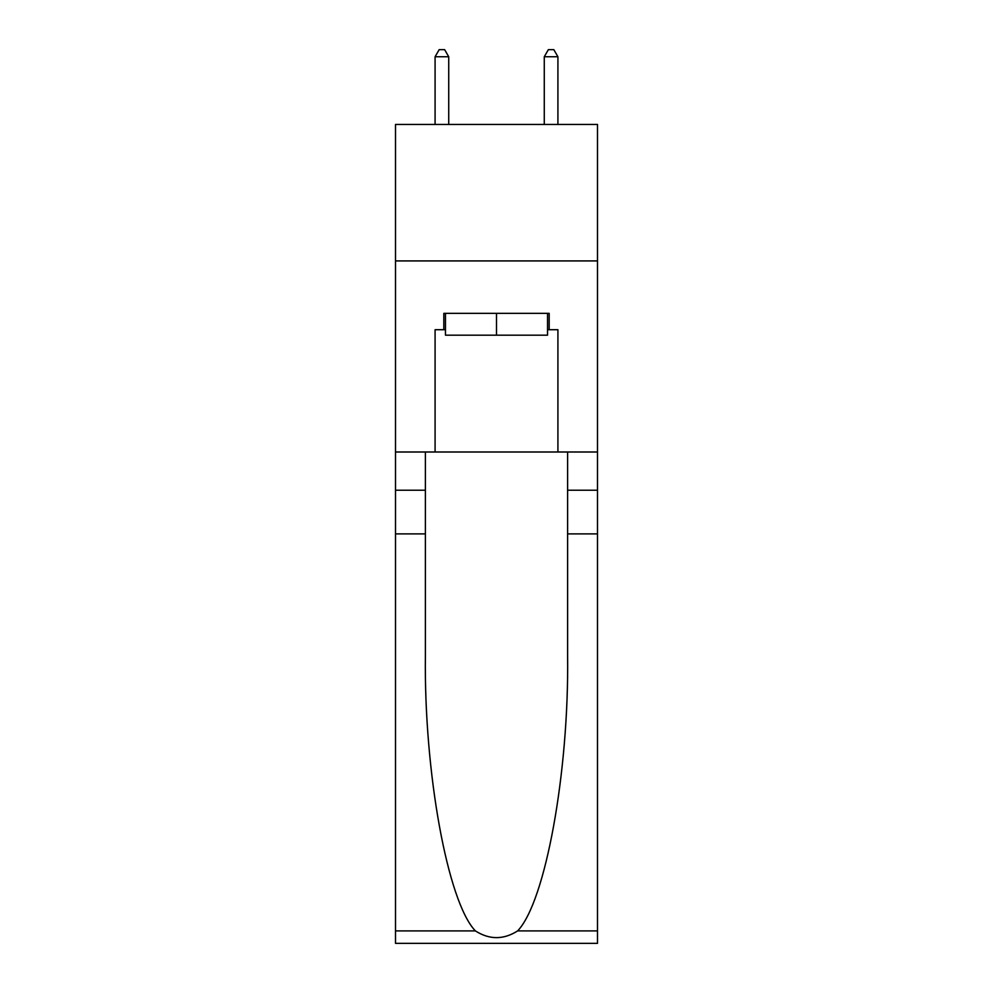 <?xml version="1.0" encoding="UTF-8"?>
<svg xmlns="http://www.w3.org/2000/svg" width="993" height="993" viewBox="0 0 993 993"><rect width="100%" height="100%" fill="white"/><g stroke="black" fill="none" stroke-linecap="round" stroke-linejoin="round"><path stroke-width="1.49" d="M597.501 260.923L597.501 124.448L395.499 124.448L395.499 260.923L597.501 260.923L597.501 452.001L557.917 452.001L557.917 329.713L549.179 329.713L549.179 313.341L443.821 313.341L443.821 329.713L445.46 329.713M547.54 313.341L547.54 335.175L445.46 335.175L445.46 313.341M496.5 313.341L496.5 335.175M517.626 930.9L597.501 930.9L597.501 943.35L395.499 943.35L395.499 533.899L425.389 533.899L425.389 655.628C423.937 771.983 447.545 901.954 475.374 930.9C489.45 939.875 503.525 939.875 517.626 930.9C545.455 901.954 569.063 771.983 567.611 655.628L567.611 452.001M567.611 533.899L597.501 533.899L597.501 452.001M395.499 533.899L395.499 260.923M425.389 452.001L425.389 533.899M597.501 930.9L597.501 533.899M395.499 452.001L435.083 452.001L435.083 329.713L443.821 329.713M435.083 452.001L557.917 452.001M547.54 329.713L549.179 329.713M448.724 124.448L448.724 56.75L435.083 56.75L435.083 124.448M435.083 56.75L439.179 49.65L444.641 49.65L448.724 56.75M557.917 124.448L557.917 56.75L544.276 56.75L544.276 124.448M544.276 56.75L548.359 49.65L553.821 49.65L557.917 56.75M567.611 490.219L597.501 490.219M425.389 490.219L395.499 490.219M395.499 930.9L475.374 930.9"/></g></svg>
